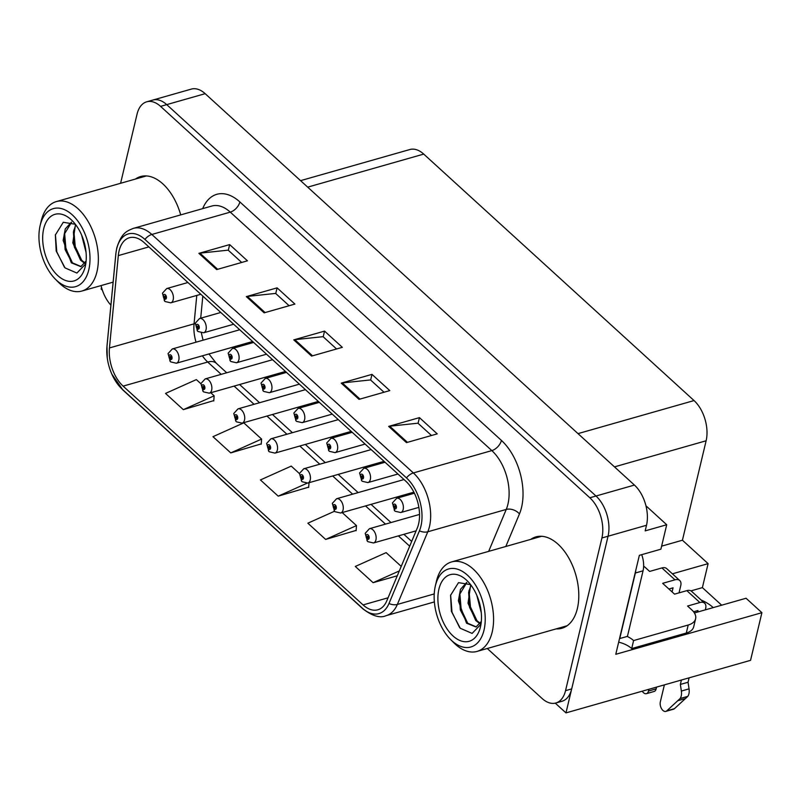 <?xml version="1.0" encoding="UTF-8"?>
<svg xmlns="http://www.w3.org/2000/svg" width="802" height="802" viewBox="0 0 802 802"><rect width="100%" height="100%" fill="white"/><g stroke="black" fill="none" stroke-linecap="round" stroke-linejoin="round"><path stroke-width="1.2" d="M694.392 612.969L746.061 598.252L761.9 612.688L615.776 654.302L639.354 555.335L660.888 549.2L666.713 524.739L645.179 530.874L646.512 525.27A29.694 17.494 -105.9 0 0 634.432 485.07L205.172 93.674A29.694 17.494 -105.9 0 0 191.327 89.102L152.871 100.049A29.694 17.494 -105.9 0 1 166.716 104.621A29.694 17.494 -105.9 0 0 152.871 100.049L146.726 101.804A29.694 17.494 -105.9 0 0 137.062 114.135L120.591 183.287M645.961 505.811L666.713 524.739M101.523 287.387L101.122 289.061L102.395 290.214M487.265 648.497L542.022 698.432A29.694 17.494 -105.9 0 0 555.866 703.003A29.694 17.494 -105.9 0 0 565.53 690.672L601.911 537.972A29.694 17.494 -105.9 0 0 589.831 497.771L595.986 496.017L166.716 104.621L595.986 496.017A29.694 17.494 -105.9 0 1 608.056 536.227A29.694 17.494 -105.9 0 0 595.986 496.017L634.432 485.07M761.9 612.688L750.552 660.337L565.971 712.898L608.056 536.227L571.686 688.918A29.694 17.494 -105.9 0 1 562.022 701.249L555.866 703.003M555.275 703.153L565.971 712.898M300.57 180.65L409.882 149.523A29.694 17.494 74.1 0 1 423.727 154.094L694.041 400.569A29.694 17.494 74.1 0 1 706.121 440.779L682.432 540.227L661.61 546.152M682.432 540.227L708.106 563.646L672.397 573.811M721.67 605.199L702.392 587.625L708.106 563.646M713.209 607.605A31.669 17.644 13.4 0 0 701.179 600.056M702.392 587.625L690.983 590.873M556.177 628.878A47.508 27.99 -105.9 0 0 561.921 628.267A47.508 27.99 -105.9 0 0 577.37 608.538A47.508 27.99 -105.9 0 0 568.528 557.54A47.508 27.99 -105.9 0 0 535.896 536.889A47.508 27.99 -105.9 0 0 530.703 539.405M562.332 627.124A47.508 27.99 -105.9 0 0 564.909 627.094M119.087 250.896A31.669 18.657 74.1 0 1 129.393 237.743A31.669 18.657 74.1 0 1 144.16 242.615L405.702 481.09A31.669 18.657 74.1 0 1 417.24 528.157L386.795 600.818A31.669 18.657 74.1 0 1 377.832 609.791A31.669 18.657 74.1 0 1 363.065 604.919L123.107 386.123A31.669 18.657 74.1 0 1 109.453 347.938L118.315 255.597A31.669 18.657 74.1 0 1 119.087 250.896M116.711 248.73A35.629 20.992 -105.9 0 0 115.849 254.023L106.987 346.364A35.629 20.992 -105.9 0 0 107.288 358.123A35.629 20.992 -105.9 0 0 111.849 374.143A35.629 20.992 -105.9 0 0 122.345 389.321L362.303 608.116A35.629 20.992 -105.9 0 0 388.99 603.505L419.436 530.834A35.629 20.992 -105.9 0 0 406.464 477.892L144.921 239.417A35.629 20.992 -105.9 0 0 116.711 248.73M406.464 442.624L437.23 433.862L419.436 417.631L388.669 426.393L406.464 442.624M431.466 435.496L417.962 423.195L389.722 426.193A7.92 4.632 132.4 0 0 388.669 426.393M418.083 423.296L419.436 417.631M359.015 399.356L389.782 390.594L371.988 374.374L341.231 383.135L359.015 399.356M384.018 392.238L370.524 379.927L342.274 382.925A7.92 4.632 132.4 0 0 341.231 383.135M370.644 380.038L371.988 374.374M216.68 269.582L247.447 260.82L229.653 244.6L198.896 253.352L216.68 269.582M241.683 262.454L228.189 250.154L199.939 253.151A7.92 4.632 132.4 0 0 198.896 253.352M228.309 250.264L229.653 244.6M264.129 312.84L294.895 304.078L277.101 287.858L246.334 296.62L264.129 312.84M289.131 305.722L275.627 293.412L247.387 296.409A7.92 4.632 132.4 0 0 246.334 296.62M275.748 293.522L277.101 287.858M311.577 356.098L342.334 347.336L324.549 331.116L293.783 339.878L311.577 356.098M336.579 348.98L323.076 336.67L294.825 339.667A7.92 4.632 132.4 0 0 293.783 339.878M323.196 336.78L324.549 331.116M180.701 214.896A47.508 27.99 -105.9 0 0 140.671 176.54A47.508 27.99 -105.9 0 0 135.478 179.046M589.831 497.771L160.57 106.375A29.694 17.494 -105.9 0 0 146.726 101.804M101.062 285.572A29.694 17.494 -105.9 0 0 110.907 305.181M401.221 566.382L386.133 552.628L355.306 566.463L373.1 582.683L397.271 575.796M230.765 452.899L261.592 439.075L243.798 422.854L212.971 436.679L230.765 452.899L261.241 443.887M200.871 383.717L196.35 379.597L165.523 393.421L183.317 409.642L213.793 400.619M334.524 511.245L307.858 523.195L325.652 539.425L356.138 530.403M299.437 473.581L291.246 466.112L260.419 479.937L278.204 496.157L308.69 487.145M309.011 482.714L308.66 487.486M278.204 496.157L307.076 483.215M261.592 439.075L261.221 444.228M183.317 409.642L214.144 395.817L210.776 392.739M214.144 395.817L213.773 400.97M325.652 539.425L356.479 525.591L342.203 512.578M356.479 525.591L356.108 530.744M373.1 582.683L399.316 570.924M539.054 536.317A47.508 27.99 -105.9 0 0 536.849 537.651M143.839 175.959A47.508 27.99 -105.9 0 0 141.633 177.292M419.526 514.433L369.451 528.688A7.418 4.371 74.1 0 1 374.554 531.916A7.418 4.371 74.1 0 1 375.938 539.886A7.418 4.371 74.1 0 1 373.521 542.974L367.887 541.671A4.952 3.018 -49.9 0 1 367.226 538.984A2.476 1.454 -105.9 0 0 369.12 538.282A2.476 1.454 -105.9 0 0 368.118 534.924A2.476 1.454 -105.9 0 0 366.153 535.576A2.476 1.454 -105.9 0 0 367.095 538.864L367.426 537.701A0.992 0.581 74.1 0 1 368.048 536.408A0.992 0.581 74.1 0 1 368.228 537.47L367.426 537.701M367.095 538.864A4.952 2.777 134.6 0 0 367.476 541.3A4.952 2.777 134.6 0 0 367.677 541.46M368.208 537.541L367.226 538.984M368.228 537.47A0.992 0.581 74.1 0 1 367.476 537.751M414.403 493.22L396.699 498.263A7.418 4.371 74.1 0 1 401.792 501.491A7.418 4.371 74.1 0 1 403.175 509.46A7.418 4.371 74.1 0 1 400.759 512.538L395.135 511.245A4.952 3.018 -49.9 0 1 394.474 508.548A2.476 1.454 -105.9 0 0 396.368 507.846A2.476 1.454 -105.9 0 0 395.366 504.498A2.476 1.454 -105.9 0 0 393.401 505.14A2.476 1.454 -105.9 0 0 394.343 508.438L394.674 507.275A0.992 0.581 74.1 0 1 395.296 505.972A0.992 0.581 74.1 0 1 394.724 507.315L394.474 508.548M395.476 507.044L394.674 507.275M394.343 508.438A4.952 2.777 134.6 0 0 394.714 510.864A4.952 2.777 134.6 0 0 394.925 511.034M395.456 507.105L394.724 507.315M403.997 479.536L336.599 498.734A7.418 4.371 74.1 0 1 341.692 501.962A7.418 4.371 74.1 0 1 343.076 509.932A7.418 4.371 74.1 0 1 340.66 513.009L335.035 511.716A4.952 3.018 -49.9 0 1 334.374 509.019A2.476 1.454 -105.9 0 0 336.269 508.318A2.476 1.454 -105.9 0 0 335.256 504.969A2.476 1.454 -105.9 0 0 333.301 505.621A2.476 1.454 -105.9 0 0 334.244 508.909L334.564 507.746A0.992 0.581 74.1 0 1 335.196 506.443A0.992 0.581 74.1 0 1 335.376 507.506L334.564 507.746M334.244 508.909A4.952 2.777 134.6 0 0 334.614 511.335A4.952 2.777 134.6 0 0 334.825 511.506M335.356 507.576L334.374 509.019M335.376 507.506A0.992 0.581 74.1 0 1 334.624 507.786M371.146 449.581L303.737 468.779A7.418 4.371 74.1 0 1 308.84 472.007A7.418 4.371 74.1 0 1 310.224 479.967A7.418 4.371 74.1 0 1 307.808 483.055L302.174 481.761A4.952 3.018 -49.9 0 1 301.522 479.065A2.476 1.454 -105.9 0 0 303.407 478.363A2.476 1.454 -105.9 0 0 302.404 475.015A2.476 1.454 -105.9 0 0 300.449 475.656A2.476 1.454 -105.9 0 0 301.392 478.944L301.712 477.781A0.992 0.581 74.1 0 1 302.334 476.488A0.992 0.581 74.1 0 1 302.524 477.551L301.712 477.781M301.392 478.944A4.952 2.777 134.6 0 0 301.763 481.38A4.952 2.777 134.6 0 0 301.963 481.551M302.504 477.621L301.522 479.065M302.524 477.551A0.992 0.581 74.1 0 1 301.763 477.832M338.294 419.626L270.886 438.814A7.418 4.371 74.1 0 1 275.978 442.042A7.418 4.371 74.1 0 1 277.362 450.012A7.418 4.371 74.1 0 1 274.946 453.1L269.322 451.797A4.952 3.018 -49.9 0 1 268.66 449.11A2.476 1.454 -105.9 0 0 270.555 448.408A2.476 1.454 -105.9 0 0 269.552 445.05A2.476 1.454 -105.9 0 0 267.587 445.701A2.476 1.454 -105.9 0 0 268.53 448.99L268.86 447.827A0.992 0.581 74.1 0 1 269.482 446.534A0.992 0.581 74.1 0 1 269.662 447.596L268.86 447.827M268.53 448.99A4.952 2.777 134.6 0 0 268.901 451.426A4.952 2.777 134.6 0 0 269.111 451.596M269.642 447.666L268.66 449.11M269.662 447.596A0.992 0.581 74.1 0 1 268.911 447.877M385.05 462.263L363.837 468.308A7.418 4.371 74.1 0 1 368.94 471.526A7.418 4.371 74.1 0 1 370.323 479.496A7.418 4.371 74.1 0 1 367.907 482.583L362.283 481.29A4.952 3.018 -49.9 0 1 361.622 478.593A2.476 1.454 -105.9 0 0 363.517 477.892A2.476 1.454 -105.9 0 0 362.504 474.543A2.476 1.454 -105.9 0 0 360.549 475.185A2.476 1.454 -105.9 0 0 361.491 478.473L361.812 477.31A0.992 0.581 74.1 0 1 362.434 476.017A0.992 0.581 74.1 0 1 362.624 477.08L361.812 477.31M361.491 478.473A4.952 2.777 134.6 0 0 361.862 480.909A4.952 2.777 134.6 0 0 362.063 481.08M362.604 477.15L361.622 478.593M362.624 477.08A0.992 0.581 74.1 0 1 361.862 477.36M352.198 432.308L330.985 438.343A7.418 4.371 74.1 0 1 336.088 441.571A7.418 4.371 74.1 0 1 337.472 449.541A7.418 4.371 74.1 0 1 335.056 452.629L329.421 451.325A4.952 3.018 -49.9 0 1 328.76 448.639A2.476 1.454 -105.9 0 0 330.655 447.937A2.476 1.454 -105.9 0 0 329.652 444.579A2.476 1.454 -105.9 0 0 327.687 445.23A2.476 1.454 -105.9 0 0 328.63 448.518L328.96 447.356A0.992 0.581 74.1 0 1 329.582 446.062A0.992 0.581 74.1 0 1 329.762 447.125L328.96 447.356M328.63 448.518A4.952 2.777 134.6 0 0 329.01 450.955A4.952 2.777 134.6 0 0 329.211 451.115M329.742 447.195L328.76 448.639M329.762 447.125A0.992 0.581 74.1 0 1 329.01 447.406M319.346 402.353L298.133 408.388A7.418 4.371 74.1 0 1 303.226 411.616A7.418 4.371 74.1 0 1 304.61 419.586A7.418 4.371 74.1 0 1 302.194 422.664L296.57 421.371A4.952 3.018 -49.9 0 1 295.908 418.684A2.476 1.454 -105.9 0 0 297.803 417.972A2.476 1.454 -105.9 0 0 296.79 414.624A2.476 1.454 -105.9 0 0 294.835 415.276A2.476 1.454 -105.9 0 0 295.778 418.564L296.098 417.401A0.992 0.581 74.1 0 1 296.73 416.098A0.992 0.581 74.1 0 1 296.149 417.451L295.908 418.684M296.91 417.17L296.098 417.401M295.778 418.564A4.952 2.777 134.6 0 0 296.149 420.99A4.952 2.777 134.6 0 0 296.359 421.16M296.89 417.24L296.149 417.451M286.484 372.389L265.272 378.434A7.418 4.371 74.1 0 1 270.374 381.662A7.418 4.371 74.1 0 1 271.758 389.632A7.418 4.371 74.1 0 1 269.342 392.709L263.708 391.416A4.952 3.018 -49.9 0 1 263.046 388.719A2.476 1.454 -105.9 0 0 264.941 388.018A2.476 1.454 -105.9 0 0 263.938 384.669A2.476 1.454 -105.9 0 0 261.983 385.311A2.476 1.454 -105.9 0 0 262.926 388.599L263.246 387.446A0.992 0.581 74.1 0 1 263.868 386.143A0.992 0.581 74.1 0 1 264.058 387.206L263.246 387.446M262.926 388.599A4.952 2.777 134.6 0 0 263.297 391.035A4.952 2.777 134.6 0 0 263.497 391.206M264.038 387.276L263.046 388.719M264.058 387.206A0.992 0.581 74.1 0 1 263.297 387.486M643.635 566.162A19.789 11.027 -166.6 0 1 645.47 567.646L649.62 571.435L661.921 567.926L674.973 579.826A9.895 5.794 -47.6 0 1 679.735 580.508A9.895 5.794 -47.6 0 1 680.758 585.63L679.033 592.858M656.587 687.093L656.166 688.848L648.477 691.033L648.898 689.289M674.973 579.826L662.663 583.325L674.532 594.142L686.833 590.643L699.875 602.533L687.575 606.041L691.725 609.821A19.789 11.027 -166.6 0 1 695.605 618.793A19.789 11.027 -166.6 0 1 688.206 625.019L633.6 640.567L631.695 648.567A19.789 11.027 13.4 0 0 618.663 642.171M672.086 591.916L673.068 587.816L668.898 589.009M635.836 570.082A19.789 11.659 74.1 0 1 635.364 572.999L619.745 638.552A19.789 11.659 -105.9 0 0 619.565 638.372M619.745 638.552L627.435 636.367L643.054 570.813A19.789 11.659 -105.9 0 0 641.72 554.663M695.605 618.793L693.7 626.783A19.789 11.027 -166.6 0 1 686.301 633.019L631.695 648.567M627.194 636.437A19.789 11.027 -166.6 0 1 633.6 640.567M697.61 612.046L697.971 610.533L693.57 611.786M689.108 677.83L688.056 682.251L680.367 684.437L681.419 680.026M699.875 602.533A9.895 5.794 -47.6 0 1 704.647 603.214A9.895 5.794 -47.6 0 1 705.67 608.337L705.299 609.861M664.387 684.878L660.337 701.85A6.316 3.719 74.1 0 0 661.51 708.637A6.316 3.719 74.1 0 0 665.85 711.384A6.316 3.719 74.1 0 0 666.793 710.853L680.086 698.562A9.895 5.835 -105.9 0 0 681.359 691.053L680.367 684.437M688.056 682.251L689.048 688.858L681.359 691.053M680.086 698.562L687.785 696.377L674.482 708.657A6.316 3.719 -105.9 0 1 673.55 709.189L665.85 711.384M687.785 696.377A9.895 5.835 -105.9 0 0 689.048 688.858M704.647 603.214L691.595 591.325A9.895 5.794 132.4 0 0 686.833 590.643M677.921 700.677L685.61 698.492M679.735 580.508L666.683 568.608A9.895 5.794 132.4 0 0 661.921 567.926M648.477 691.033A6.316 3.719 74.1 0 1 646.422 693.66A6.316 3.719 74.1 0 1 642.242 691.184M646.422 693.66L654.111 691.474A6.316 3.719 -105.9 0 0 656.166 688.848M81.614 235.026L86.045 252.349M85.854 250.605L82.285 236.68M75.488 224.43L72.802 242.866L80.551 260.189L84.892 263.447M75.779 224.811L73.423 231.918L74.325 246.956L80.691 259.487L85.122 263.076M71.438 222.124L65.263 228.961L63.157 240.43L71.318 262.825L80.822 266.645L86.095 261.051M81.112 266.555L71.939 262.645L65.082 249.562L64.21 234.385L71.589 222.184M88.791 269.803A40.581 23.91 74.1 0 1 55.308 279.106A40.581 23.91 74.1 0 1 40.1 225.703A40.581 23.91 74.1 0 1 40.16 225.462A40.581 23.91 74.1 0 1 72.28 214.856A40.581 23.91 74.1 0 1 88.791 269.803M41.082 221.452A46.516 27.408 74.1 0 1 41.153 221.182A46.516 27.408 74.1 0 1 41.213 220.901A46.516 27.408 74.1 0 1 56.351 201.583A46.516 27.408 74.1 0 1 78.035 208.741A46.516 27.408 74.1 0 1 96.962 271.728A46.516 27.408 74.1 0 1 81.824 291.056A46.516 27.408 74.1 0 1 60.14 283.888A46.516 27.408 74.1 0 1 58.586 282.404L55.308 279.106M57.804 275.607A34.636 20.411 74.1 0 1 43.719 228.7A34.636 20.411 74.1 0 1 71.137 219.648A34.636 20.411 74.1 0 1 72.29 220.761A34.636 20.411 74.1 0 1 85.283 266.354A34.636 20.411 74.1 0 1 57.804 275.607M75.368 224.269L63.278 222.274L55.358 234.966L56.19 251.036L65.052 267.918L76.902 273.051L85.764 263.848M64.561 232.7L65.944 248.941L72.701 263.407M55.418 234.605L56.782 251.828L64.431 267.236M83.729 240.79L85.102 246.084M73.784 230.114L75.238 246.535L81.944 260.79M476.829 595.385L481.27 612.698M481.08 610.954L477.511 597.039M470.704 584.778L468.027 603.224L475.766 620.548L480.107 623.806M470.995 585.169L468.639 592.277L469.541 607.314L475.907 619.846L480.338 623.435M466.654 582.483L460.478 589.32L458.373 600.788L466.533 623.184L476.037 626.994L481.32 621.4M476.328 626.903L467.155 623.004L460.298 609.921L459.436 594.743L466.804 582.533M484.007 630.161A40.581 23.91 74.1 0 1 450.534 639.465A40.581 23.91 74.1 0 1 435.316 586.062A40.581 23.91 74.1 0 1 435.376 585.821A40.581 23.91 74.1 0 1 467.506 575.214A40.581 23.91 74.1 0 1 484.007 630.161M436.308 581.811A46.516 27.408 74.1 0 1 436.368 581.53A46.516 27.408 74.1 0 1 436.428 581.26A46.516 27.408 74.1 0 1 451.566 561.931A46.516 27.408 74.1 0 1 473.26 569.099A46.516 27.408 74.1 0 1 492.177 632.086A46.516 27.408 74.1 0 1 477.05 651.414A46.516 27.408 74.1 0 1 455.356 644.247A46.516 27.408 74.1 0 1 453.802 642.763L450.534 639.465M453.03 635.966A34.636 20.411 74.1 0 1 438.935 589.059A34.636 20.411 74.1 0 1 466.363 580.006A34.636 20.411 74.1 0 1 467.516 581.109A34.636 20.411 74.1 0 1 480.498 626.703A34.636 20.411 74.1 0 1 453.03 635.966M470.584 584.628L458.503 582.633L450.574 595.315L451.406 611.385L460.278 628.277L472.117 633.41L480.979 624.197M459.787 593.049L461.17 609.299L467.927 623.766M450.634 594.954L451.997 612.187L459.646 627.595M478.944 601.139L480.318 606.442M469.01 590.472L470.453 606.893L477.17 621.149M305.432 389.662L238.024 408.86A7.418 4.371 74.1 0 1 243.126 412.088A7.418 4.371 74.1 0 1 244.51 420.058A7.418 4.371 74.1 0 1 242.094 423.135L236.47 421.842A4.952 3.018 -49.9 0 1 235.808 419.155A2.476 1.454 -105.9 0 0 237.703 418.443A2.476 1.454 -105.9 0 0 236.69 415.095A2.476 1.454 -105.9 0 0 234.735 415.747A2.476 1.454 -105.9 0 0 235.678 419.035L235.999 417.872A0.992 0.581 74.1 0 1 236.62 416.579A0.992 0.581 74.1 0 1 236.811 417.631L235.999 417.872M235.678 419.035A4.952 2.777 134.6 0 0 236.049 421.461A4.952 2.777 134.6 0 0 236.249 421.631M236.79 417.712L235.808 419.155M236.811 417.631A0.992 0.581 74.1 0 1 236.049 417.922M272.58 359.707L205.172 378.905A7.418 4.371 74.1 0 1 210.274 382.133A7.418 4.371 74.1 0 1 211.658 390.103A7.418 4.371 74.1 0 1 209.242 393.18L203.608 391.887A4.952 3.018 -49.9 0 1 202.946 389.191A2.476 1.454 -105.9 0 0 204.841 388.489A2.476 1.454 -105.9 0 0 203.838 385.14A2.476 1.454 -105.9 0 0 201.873 385.782A2.476 1.454 -105.9 0 0 202.816 389.08L203.147 387.917A0.992 0.581 74.1 0 1 203.768 386.614A0.992 0.581 74.1 0 1 203.949 387.677L203.147 387.917M202.816 389.08A4.952 2.777 134.6 0 0 203.197 391.506A4.952 2.777 134.6 0 0 203.397 391.677M203.929 387.747L202.946 389.191M203.949 387.677A0.992 0.581 74.1 0 1 203.197 387.957M239.718 329.752L172.32 348.95A7.418 4.371 74.1 0 1 177.412 352.168A7.418 4.371 74.1 0 1 178.796 360.138A7.418 4.371 74.1 0 1 176.38 363.226L170.756 361.933A4.952 3.018 -49.9 0 1 170.094 359.236A2.476 1.454 -105.9 0 0 171.989 358.534A2.476 1.454 -105.9 0 0 170.976 355.186A2.476 1.454 -105.9 0 0 169.021 355.827A2.476 1.454 -105.9 0 0 169.964 359.116L170.285 357.953A0.992 0.581 74.1 0 1 170.916 356.659A0.992 0.581 74.1 0 1 171.097 357.722L170.285 357.953M169.964 359.116A4.952 2.777 134.6 0 0 170.335 361.552A4.952 2.777 134.6 0 0 170.545 361.722M171.077 357.792L170.094 359.236M171.097 357.722A0.992 0.581 74.1 0 1 170.345 358.003M253.632 342.434L232.42 348.479A7.418 4.371 74.1 0 1 237.512 351.697A7.418 4.371 74.1 0 1 238.896 359.667A7.418 4.371 74.1 0 1 236.48 362.755L230.856 361.451A4.952 3.018 -49.9 0 1 230.194 358.765A2.476 1.454 -105.9 0 0 232.089 358.063A2.476 1.454 -105.9 0 0 231.086 354.715A2.476 1.454 -105.9 0 0 229.121 355.356A2.476 1.454 -105.9 0 0 230.064 358.644L230.395 357.481A0.992 0.581 74.1 0 1 231.016 356.188A0.992 0.581 74.1 0 1 231.197 357.251L230.395 357.481M230.064 358.644A4.952 2.777 134.6 0 0 230.435 361.08A4.952 2.777 134.6 0 0 230.645 361.251M231.176 357.321L230.194 358.765M231.197 357.251A0.992 0.581 74.1 0 1 230.445 357.532M220.771 312.479L199.558 318.514A7.418 4.371 74.1 0 1 204.66 321.742A7.418 4.371 74.1 0 1 206.044 329.712A7.418 4.371 74.1 0 1 203.628 332.79L198.004 331.497A4.952 3.018 -49.9 0 1 197.342 328.81A2.476 1.454 -105.9 0 0 199.237 328.098A2.476 1.454 -105.9 0 0 198.224 324.75A2.476 1.454 -105.9 0 0 196.269 325.401A2.476 1.454 -105.9 0 0 197.212 328.69L197.533 327.527A0.992 0.581 74.1 0 1 198.154 326.234A0.992 0.581 74.1 0 1 198.345 327.296L197.533 327.527M197.212 328.69A4.952 2.777 134.6 0 0 197.583 331.116A4.952 2.777 134.6 0 0 197.783 331.286M198.325 327.366L197.342 328.81M198.345 327.296A0.992 0.581 74.1 0 1 197.583 327.577M187.919 282.515L166.706 288.56A7.418 4.371 74.1 0 1 171.808 291.788A7.418 4.371 74.1 0 1 173.192 299.758A7.418 4.371 74.1 0 1 170.776 302.835L165.142 301.542A4.952 3.018 -49.9 0 1 164.48 298.845A2.476 1.454 -105.9 0 0 166.375 298.143A2.476 1.454 -105.9 0 0 165.372 294.795A2.476 1.454 -105.9 0 0 163.407 295.437A2.476 1.454 -105.9 0 0 164.35 298.735L164.681 297.572A0.992 0.581 74.1 0 1 165.302 296.269A0.992 0.581 74.1 0 1 165.483 297.331L164.681 297.572M164.35 298.735A4.952 2.777 134.6 0 0 164.731 301.161A4.952 2.777 134.6 0 0 164.931 301.331M165.463 297.402L164.48 298.845M165.483 297.331A0.992 0.581 74.1 0 1 164.731 297.612M205.172 93.674L160.57 106.375M646.512 525.27L601.911 537.972M694.041 400.569L578.011 433.621M423.727 154.094L307.687 187.147M706.121 440.779L614.482 466.874M202.685 208.63A49.483 29.153 74.1 0 1 239.878 201.944L501.42 440.418A9.895 5.794 -47.6 0 1 491.827 450.604L230.274 212.129A39.589 23.328 -105.9 0 0 211.818 206.034L133.373 228.369A39.589 23.328 74.1 0 1 151.829 234.465A9.895 5.794 132.4 0 0 144.921 239.417M501.42 440.418A49.483 29.153 74.1 0 1 521.551 507.425A49.483 29.153 74.1 0 1 519.445 513.952L505.811 546.493M419.436 530.834A9.895 6.436 22.7 0 0 427.797 531.776L506.242 509.43A39.589 23.328 -105.9 0 0 507.927 504.207A39.589 23.328 -105.9 0 0 491.827 450.604L413.371 472.939A39.589 23.328 74.1 0 1 427.797 531.776L397.351 604.437A39.589 23.328 74.1 0 1 386.153 615.655L434.373 601.921M133.373 228.369C126.977 230.996 121.643 232.59 116.791 247.928L115.849 253.693A9.895 4.421 5.5 0 0 115.849 254.023M111.849 374.143L122.967 390.083A9.895 5.794 -47.6 0 1 122.345 389.321M362.303 608.116A9.895 5.794 132.4 0 0 362.925 608.878C372.449 616.106 380.188 618.372 386.153 615.655M388.99 603.505A9.895 6.436 22.7 0 0 397.351 604.437L434.233 593.931M107.047 345.702A9.895 4.421 5.5 0 0 106.987 346.033A9.895 4.421 5.5 0 0 106.987 346.364M406.464 477.892A9.895 5.794 -47.6 0 1 413.371 472.939L151.829 234.465L230.274 212.129A9.895 5.794 -47.6 0 0 239.878 201.944M565.53 690.672L571.686 688.918M488.669 551.365L506.242 509.43A9.895 6.436 -157.3 0 1 519.445 513.952M363.065 604.919L388.058 597.801M118.315 255.597L148.861 246.906M109.453 347.938L194.054 323.848A31.669 18.657 -105.9 0 0 196.039 342.193M196.781 295.427L194.054 323.848A17.814 7.97 -174.5 0 0 195.227 323.477M202.395 355.817A31.669 18.657 -105.9 0 0 207.708 362.033L221.202 374.344M123.107 386.123L207.708 362.033A17.814 10.426 -47.6 0 1 216.279 363.256L226.715 372.77M234.104 386.103L254.064 404.298M266.956 416.058L286.915 434.253M299.818 446.012L319.767 464.208M332.67 475.977L352.629 494.172M365.532 505.932L385.481 524.127M398.383 535.886L409.682 546.192M312.539 355.827L294.825 339.667M265.101 312.559L247.387 296.409M217.653 269.302L199.939 253.151M359.988 399.085L342.274 382.925M407.436 442.343L389.722 426.193M635.364 572.999L643.054 570.813M688.206 625.019L686.301 633.019M666.793 710.853L674.482 708.657M122.967 390.083L362.925 608.878M107.288 358.123L106.987 346.033L115.849 253.693M201.382 332.98L203.076 340.188M208.971 353.943L216.279 363.256M239.608 384.529L259.567 402.724M272.469 414.494L292.419 432.689M305.321 444.448L325.281 462.644M338.183 474.403L358.133 492.598M371.035 504.358L390.995 522.553M403.887 534.322L411.677 541.42M202.816 296.108L200.7 318.193M369.451 528.688L365.191 533.33L367.476 541.3M416.108 530.844L373.521 542.974M396.699 498.263L392.439 502.904L394.714 510.864M418.865 507.385L400.759 512.538M336.599 498.734L332.329 503.375L334.614 511.335M413.872 492.167L340.66 513.009M303.737 468.779L299.477 473.421L301.763 481.38M384.048 461.34L307.808 483.055M270.886 438.814L266.625 443.456L268.901 451.426M351.186 431.386L274.946 453.1M363.837 468.308L359.577 472.949L361.862 480.909M397.952 474.022L367.907 482.583M330.985 438.343L326.725 442.985L329.01 450.955M365.1 444.067L335.056 452.629M298.133 408.388L293.863 413.03L296.149 420.99M332.239 414.113L302.194 422.664M265.272 378.434L261.011 383.075L263.297 391.035M299.387 384.158L269.342 392.709M40.1 225.703L41.153 221.182M113.122 282.144L81.824 291.056M64.23 234.395L64.391 233.472M146.415 175.929L56.351 201.583M435.316 586.062L436.368 581.53M567.114 625.76L477.05 651.414M459.456 594.753L459.606 593.831M541.631 536.287L451.566 561.931M238.024 408.86L233.763 413.501L236.049 421.461M318.334 401.431L242.094 423.135M205.172 378.905L200.911 383.546L203.197 391.506M285.482 371.466L209.242 393.18M172.32 348.95L168.049 353.582L170.335 361.552M252.62 341.512L176.38 363.226M232.42 348.479L228.159 353.111L230.435 361.08M266.535 354.193L236.48 362.755M199.558 318.514L195.297 323.156L197.583 331.116M233.673 324.239L203.628 332.79M166.706 288.56L162.445 293.201L164.731 301.161M200.821 294.284L170.776 302.835"/></g></svg>
